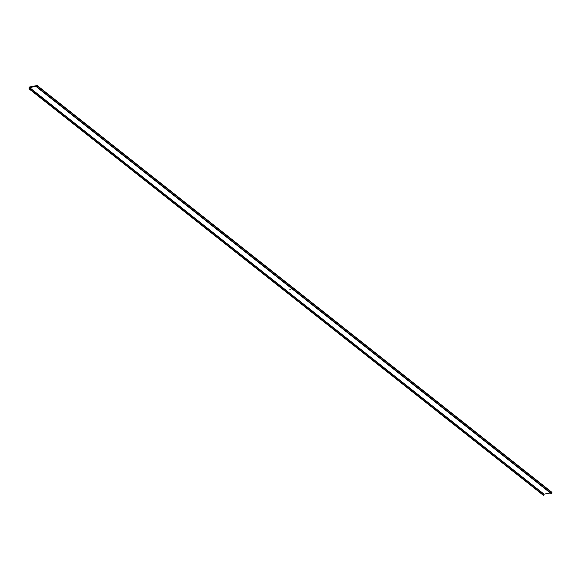 <?xml version="1.0" encoding="UTF-8"?>
<svg xmlns="http://www.w3.org/2000/svg" width="581" height="581" viewBox="0 0 581 581"><rect width="100%" height="100%" fill="white"/><g stroke="black" fill="none" stroke-linecap="round" stroke-linejoin="round"><path stroke-width="0.87" d="M290.551 289.868L289.825 289.665M543.533 495.404L544.048 494.17L550.316 492.949M29.573 87.586L37.039 86.133L37.061 87.31L37.467 86.046A0.668 0.508 -51.7 0 0 36.944 85.56L29.762 86.961A0.668 0.508 -51.7 0 0 29.144 87.673L29.065 88.857L29.573 87.586L544.048 494.17M551.485 493.85L551.95 492.63A0.668 0.508 -51.7 0 0 551.79 492.216L37.315 85.632M290.493 289.883L289.875 289.687M37.467 86.046L551.95 492.63M29.101 88.864L543.584 495.44M29.362 88.813L543.838 495.39M29.42 88.74L543.903 495.324M29.508 87.658L543.99 494.235M37.061 87.31L551.536 493.894M37.315 87.259L551.797 493.843M37.38 87.194L551.856 493.77M29.065 88.857L543.547 495.433M37.024 87.303L551.5 493.886"/></g></svg>
